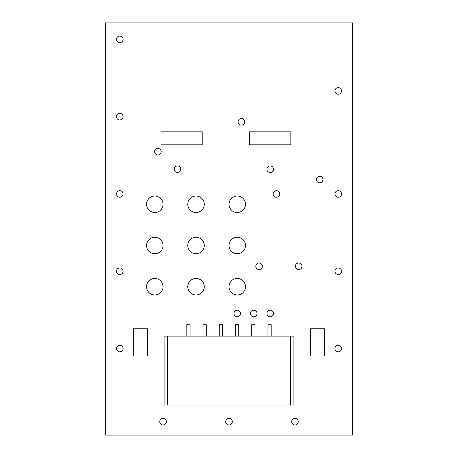 <?xml version="1.0" encoding="UTF-8"?>
<svg xmlns="http://www.w3.org/2000/svg" width="458" height="458" viewBox="0 0 458 458"><rect width="100%" height="100%" fill="white"/><g stroke="black" fill="none" stroke-linecap="round" stroke-linejoin="round"><path stroke-width="0.69" d="M229 286.708A8.244 8.244 0 0 1 241.366 279.569A8.244 8.244 0 0 1 241.366 293.847A8.244 8.244 0 0 1 229 286.708M146.56 245.488A8.244 8.244 0 0 1 158.926 238.349A8.244 8.244 0 0 1 158.926 252.627A8.244 8.244 0 0 1 146.56 245.488M187.78 245.488A8.244 8.244 0 0 1 200.146 238.349A8.244 8.244 0 0 1 200.146 252.627A8.244 8.244 0 0 1 187.78 245.488M229 204.268A8.244 8.244 0 0 1 241.366 197.129A8.244 8.244 0 0 1 241.366 211.407A8.244 8.244 0 0 1 229 204.268M273.111 193.963A3.292 3.292 0 0 1 278.052 191.112A3.292 3.292 0 0 1 278.052 196.814A3.292 3.292 0 0 1 273.111 193.963M250.44 313.501A3.292 3.292 0 0 1 255.381 310.65A3.292 3.292 0 0 1 255.381 316.352A3.292 3.292 0 0 1 250.44 313.501M238.074 121.828A3.292 3.292 0 0 1 243.015 118.977A3.292 3.292 0 0 1 243.015 124.679A3.292 3.292 0 0 1 238.074 121.828M174.183 169.231A3.292 3.292 0 0 1 179.124 166.38A3.292 3.292 0 0 1 179.124 172.082A3.292 3.292 0 0 1 174.183 169.231M154.592 151.718A3.292 3.292 0 0 1 159.533 148.867A3.292 3.292 0 0 1 159.533 154.575A3.292 3.292 0 0 1 154.592 151.718M334.941 90.913A3.292 3.292 0 0 1 339.882 88.062A3.292 3.292 0 0 1 339.882 93.764A3.292 3.292 0 0 1 334.941 90.913M334.941 271.256A3.292 3.292 0 0 1 339.882 268.405A3.292 3.292 0 0 1 339.882 274.113A3.292 3.292 0 0 1 334.941 271.256M291.66 421.698A3.292 3.292 0 0 1 296.601 418.841A3.292 3.292 0 0 1 296.601 424.549A3.292 3.292 0 0 1 291.66 421.698M159.756 421.698A3.292 3.292 0 0 1 164.697 418.841A3.292 3.292 0 0 1 164.697 424.549A3.292 3.292 0 0 1 159.756 421.698M116.475 271.256A3.292 3.292 0 0 1 121.416 268.405A3.292 3.292 0 0 1 121.416 274.113A3.292 3.292 0 0 1 116.475 271.256M116.475 116.67A3.292 3.292 0 0 1 121.416 113.813A3.292 3.292 0 0 1 121.416 119.521A3.292 3.292 0 0 1 116.475 116.67M266.928 169.231A3.292 3.292 0 0 1 271.869 166.38A3.292 3.292 0 0 1 271.869 172.082A3.292 3.292 0 0 1 266.928 169.231M116.475 39.388A3.292 3.292 0 0 1 121.416 36.537A3.292 3.292 0 0 1 121.416 42.239A3.292 3.292 0 0 1 116.475 39.388M116.475 193.963A3.292 3.292 0 0 1 121.416 191.112A3.292 3.292 0 0 1 121.416 196.814A3.292 3.292 0 0 1 116.475 193.963M116.475 348.538A3.292 3.292 0 0 1 121.416 345.687A3.292 3.292 0 0 1 121.416 351.389A3.292 3.292 0 0 1 116.475 348.538M225.708 421.698A3.292 3.292 0 0 1 230.649 418.841A3.292 3.292 0 0 1 230.649 424.549A3.292 3.292 0 0 1 225.708 421.698M334.941 348.538A3.292 3.292 0 0 1 339.882 345.687A3.292 3.292 0 0 1 339.882 351.389A3.292 3.292 0 0 1 334.941 348.538M334.941 193.963A3.292 3.292 0 0 1 339.882 191.112A3.292 3.292 0 0 1 339.882 196.814A3.292 3.292 0 0 1 334.941 193.963M266.928 313.501A3.292 3.292 0 0 1 271.869 310.65A3.292 3.292 0 0 1 271.869 316.352A3.292 3.292 0 0 1 266.928 313.501M255.793 266.31A3.292 3.292 0 0 1 260.734 263.459A3.292 3.292 0 0 1 260.734 269.161A3.292 3.292 0 0 1 255.793 266.31M295.376 266.31A3.292 3.292 0 0 1 300.316 263.459A3.292 3.292 0 0 1 300.316 269.161A3.292 3.292 0 0 1 295.376 266.31M316.392 179.536A3.292 3.292 0 0 1 321.333 176.685A3.292 3.292 0 0 1 321.333 182.387A3.292 3.292 0 0 1 316.392 179.536M233.952 313.501A3.292 3.292 0 0 1 238.893 310.65A3.292 3.292 0 0 1 238.893 316.352A3.292 3.292 0 0 1 233.952 313.501M187.78 204.268A8.244 8.244 0 0 1 200.146 197.129A8.244 8.244 0 0 1 200.146 211.407A8.244 8.244 0 0 1 187.78 204.268M146.56 204.268A8.244 8.244 0 0 1 158.926 197.129A8.244 8.244 0 0 1 158.926 211.407A8.244 8.244 0 0 1 146.56 204.268M229 245.488A8.244 8.244 0 0 1 241.366 238.349A8.244 8.244 0 0 1 241.366 252.627A8.244 8.244 0 0 1 229 245.488M187.78 286.708A8.244 8.244 0 0 1 200.146 279.569A8.244 8.244 0 0 1 200.146 293.847A8.244 8.244 0 0 1 187.78 286.708M146.56 286.708A8.244 8.244 0 0 1 158.926 279.569A8.244 8.244 0 0 1 158.926 293.847A8.244 8.244 0 0 1 146.56 286.708M352.66 22.9L105.34 22.9L105.34 435.1L352.66 435.1L352.66 22.9M133.364 328.758L133.364 355.952L147.39 355.952L147.39 328.758L133.364 328.758M310.61 328.758L310.61 355.952L324.636 355.952L324.636 328.758L310.61 328.758M271.193 336.109L271.193 324.745L267.947 324.745L267.947 336.109M254.963 336.109L254.963 324.745L251.723 324.745L251.723 336.109M238.738 336.109L238.738 324.745L235.492 324.745L235.492 336.109M206.277 336.109L206.277 324.745L203.037 324.745L203.037 336.109M190.053 336.109L190.053 324.745L186.807 324.745L186.807 336.109M222.508 336.109L222.508 324.745L219.262 324.745L219.262 336.109M290.67 405.078L164.084 405.078L164.084 336.109L293.916 336.109L293.916 405.078L290.67 405.078L290.67 336.109M167.33 405.078L167.33 336.109M249.61 144.808L290.83 144.808L290.83 131.824L249.61 131.824L249.61 144.808M160.987 144.808L202.207 144.808L202.207 131.824L160.987 131.824L160.987 144.808"/></g></svg>
